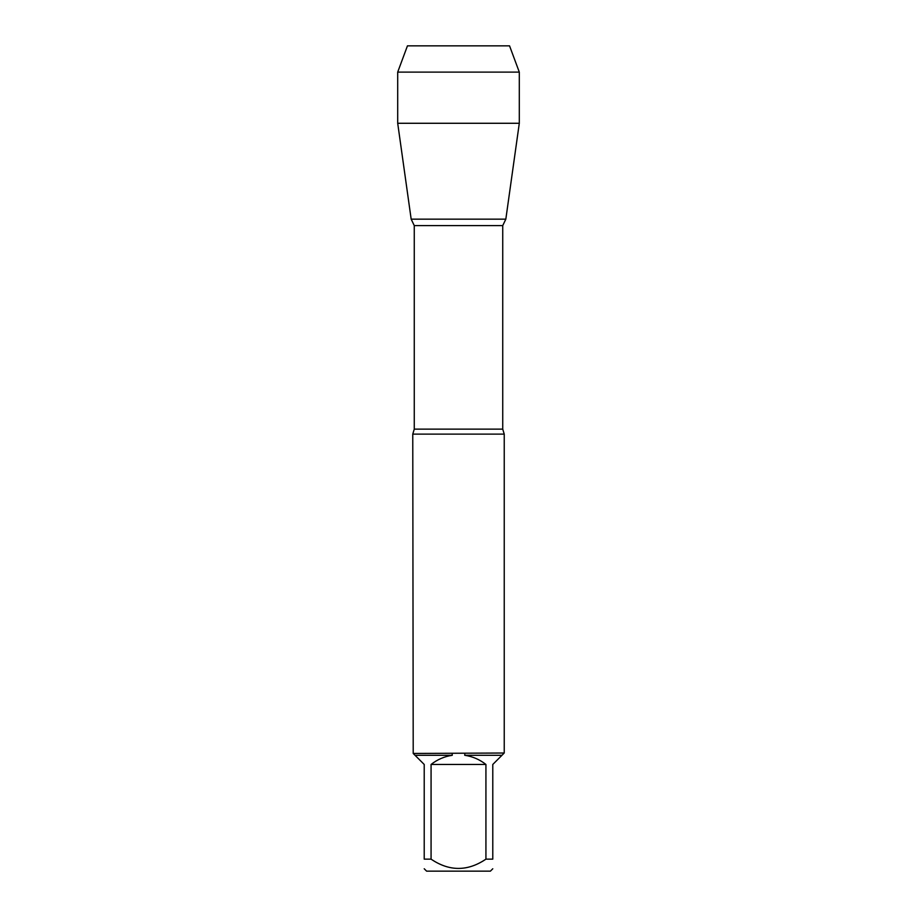 <?xml version="1.0" encoding="UTF-8"?>
<svg xmlns="http://www.w3.org/2000/svg" width="917" height="917" viewBox="0 0 917 917"><rect width="100%" height="100%" fill="white"/><g stroke="black" fill="none" stroke-linecap="round" stroke-linejoin="round"><path stroke-width="1.38" d="M504.235 434.119L412.765 434.119L413.212 753.453L504.235 753.017L504.235 434.119L502.734 429.133L502.734 225.605L414.266 225.605L414.266 429.133L412.765 434.119M485.93 859.149L485.93 764.457C479.671 759.517 472.61 756.468 464.736 755.287L501.966 755.287L492.784 764.457L492.784 859.149C492.784 871.505 492.784 871.505 492.784 859.149L485.93 859.149C467.613 871.505 449.33 871.505 431.07 859.149L424.216 859.149C424.216 871.505 424.216 871.505 424.216 859.149L424.216 764.457L415.034 755.287L452.264 755.287C444.39 756.468 437.329 759.517 431.07 764.457L431.07 859.149M492.784 868.766L490.4 871.15L426.6 871.15L424.216 868.766M503.788 753.453L501.966 755.287M464.736 755.287L464.862 753.453M415.034 755.287L413.212 753.453M452.138 753.453L452.264 755.287M519.297 72.111L397.703 72.111L407.446 45.85L509.554 45.85L519.297 72.111L519.297 123.279L397.703 123.279L411.171 219.163L505.829 219.163L411.171 219.163L414.266 225.605M431.07 764.457L485.93 764.457M446.866 45.85L407.446 45.85L397.703 72.111L397.703 123.279L411.171 219.163L458.5 219.163M414.266 429.133L502.734 429.133M502.734 225.605L505.829 219.163L519.297 123.279M397.703 72.111L397.703 123.279"/></g></svg>
